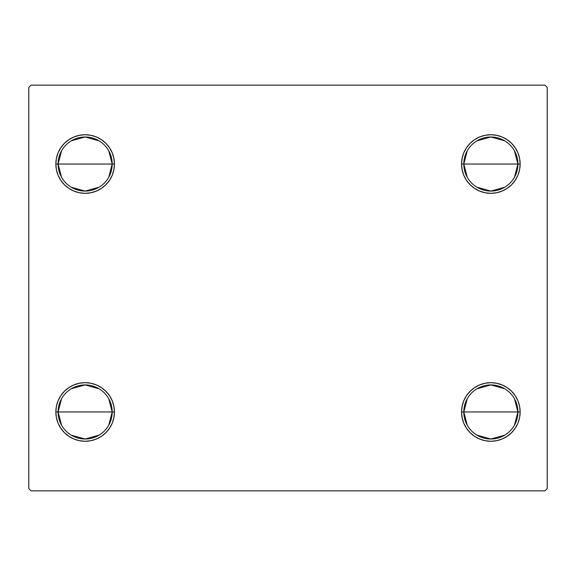 <?xml version="1.0" encoding="UTF-8"?>
<svg xmlns="http://www.w3.org/2000/svg" width="576" height="576" viewBox="0 0 576 576"><rect width="100%" height="100%" fill="white"/><g stroke="black" fill="none" stroke-linecap="round" stroke-linejoin="round"><path stroke-width="0.86" d="M467.244 425.16L463.802 411.962A27.05 27.05 0 0 0 490.853 439.013A27.05 27.05 0 0 0 517.896 411.962L520.15 411.962A29.304 29.304 0 0 1 490.853 441.266A29.304 29.304 0 0 1 461.549 411.962L517.896 411.962A27.05 27.05 0 0 1 490.853 439.013A27.05 27.05 0 0 1 463.802 411.962L467.244 398.772M514.462 398.772L517.896 411.962L514.462 425.16M504.778 435.154L490.853 439.013L476.928 435.154M467.244 177.228L463.802 164.038A27.05 27.05 0 0 0 490.853 191.081A27.05 27.05 0 0 0 517.896 164.038L520.15 164.038A29.304 29.304 0 0 1 490.853 193.334A29.304 29.304 0 0 1 461.549 164.038L517.896 164.038A27.05 27.05 0 0 1 490.853 191.081A27.05 27.05 0 0 1 463.802 164.038L467.244 150.84M514.462 150.84L517.896 164.038L514.462 177.228M504.778 187.222L490.853 191.081L476.928 187.222M61.538 177.228L58.104 164.038A27.05 27.05 0 0 0 85.147 191.081A27.05 27.05 0 0 0 112.198 164.038L114.451 164.038A29.304 29.304 0 0 1 85.147 193.334A29.304 29.304 0 0 1 55.85 164.038L112.198 164.038A27.05 27.05 0 0 1 85.147 191.081A27.05 27.05 0 0 1 58.104 164.038L61.538 150.84M108.756 150.84L112.198 164.038L108.756 177.228M99.072 187.222L85.147 191.081L71.222 187.222M61.538 425.16L58.104 411.962A27.05 27.05 0 0 0 85.147 439.013A27.05 27.05 0 0 0 112.198 411.962L114.451 411.962A29.304 29.304 0 0 1 85.147 441.266A29.304 29.304 0 0 1 55.85 411.962L112.198 411.962A27.05 27.05 0 0 1 85.147 439.013A27.05 27.05 0 0 1 58.104 411.962L61.538 398.772M108.756 398.772L112.198 411.962L108.756 425.16M99.072 435.154L85.147 439.013L71.222 435.154M544.946 85.147L31.054 85.147L28.8 87.401L28.8 488.599L31.054 490.853L544.946 490.853L547.2 488.599L547.2 87.401L544.946 85.147L31.054 85.147L28.8 87.401L28.8 488.599L31.054 490.853L544.946 490.853L547.2 488.599L547.2 87.401L544.946 85.147M515.218 395.683L517.925 400.752L519.588 406.246L520.15 411.962L517.896 411.962A27.05 27.05 0 0 0 490.853 384.919A27.05 27.05 0 0 0 463.802 411.962A27.05 27.05 0 0 1 490.853 384.919A27.05 27.05 0 0 1 517.896 411.962L461.549 411.962L462.118 406.246L463.781 400.752L466.488 395.683L470.131 391.248L474.574 387.605L479.642 384.898L485.136 383.227L490.853 382.666L496.57 383.227L502.063 384.898L507.132 387.605L511.574 391.248L515.218 395.683L517.925 400.752L519.588 406.246L520.15 411.962L519.588 417.679L517.925 423.18L515.218 428.242L511.574 432.684L507.132 436.327L502.063 439.034L496.57 440.705L490.853 441.266L485.136 440.705L479.642 439.034L474.574 436.327L470.131 432.684L466.488 428.242L463.781 423.18L462.118 417.679L461.549 411.962A29.304 29.304 0 0 1 490.853 382.666A29.304 29.304 0 0 1 520.15 411.962L519.588 417.679L517.925 423.18M517.925 152.82L519.588 158.321L520.15 164.038L517.896 164.038A27.05 27.05 0 0 0 490.853 136.987A27.05 27.05 0 0 0 463.802 164.038A27.05 27.05 0 0 1 490.853 136.987A27.05 27.05 0 0 1 517.896 164.038L461.549 164.038L462.118 158.321L463.781 152.82L466.488 147.758L470.131 143.316L474.574 139.673L479.642 136.966L485.136 135.295L490.853 134.734L496.57 135.295L502.063 136.966L507.132 139.673L511.574 143.316L515.218 147.758L517.925 152.82L519.588 158.321L520.15 164.038L519.588 169.754L517.925 175.248L515.218 180.317L511.574 184.752L507.132 188.395L502.063 191.102L496.57 192.773L490.853 193.334L485.136 192.773L479.642 191.102L474.574 188.395L470.131 184.752L466.488 180.317L463.781 175.248L462.118 169.754L461.549 164.038A29.304 29.304 0 0 1 490.853 134.734A29.304 29.304 0 0 1 520.15 164.038L519.588 169.754L517.925 175.248L515.218 180.317L511.574 184.752L507.132 188.395M60.782 180.317L58.075 175.248L56.412 169.754L55.85 164.038L56.412 158.321L58.075 152.82L60.782 147.758L64.426 143.316L68.868 139.673L73.937 136.966L79.43 135.295L85.147 134.734L90.864 135.295L96.358 136.966L101.426 139.673L105.869 143.316L109.512 147.758L112.219 152.82L113.882 158.321L114.451 164.038L113.882 169.754L112.219 175.248L109.512 180.317L105.869 184.752L101.426 188.395L96.358 191.102L90.864 192.773L85.147 193.334L79.43 192.773L73.937 191.102L68.868 188.395L64.426 184.752L60.782 180.317L58.075 175.248L56.412 169.754L55.85 164.038L56.412 158.321L58.075 152.82M58.075 423.18L56.412 417.679L55.85 411.962L56.412 406.246L58.075 400.752L60.782 395.683L64.426 391.248L68.868 387.605L73.937 384.898L79.43 383.227L85.147 382.666L90.864 383.227L96.358 384.898L101.426 387.605L105.869 391.248L109.512 395.683L112.219 400.752L113.882 406.246L114.451 411.962L113.882 417.679L112.219 423.18L109.512 428.242L105.869 432.684L101.426 436.327L96.358 439.034L90.864 440.705L85.147 441.266L79.43 440.705L73.937 439.034L68.868 436.327L64.426 432.684L60.782 428.242L58.075 423.18L56.412 417.679L55.85 411.962L56.412 406.246L58.075 400.752L60.782 395.683L64.426 391.248L68.868 387.605M112.219 175.248L109.512 180.317M105.869 184.752L101.426 188.395M85.147 193.334L79.43 192.773M68.868 188.395L64.426 184.752M64.426 143.316L68.868 139.673M79.43 135.295L85.147 134.734M496.57 192.773L490.853 193.334M463.781 175.248L462.118 169.754M470.131 143.316L474.574 139.673M490.853 134.734L496.57 135.295M507.132 139.673L511.574 143.316M511.574 432.684L507.132 436.327M496.57 440.705L490.853 441.266M463.781 400.752L466.488 395.683M470.131 391.248L474.574 387.605M490.853 382.666L496.57 383.227M507.132 387.605L511.574 391.248M105.869 432.684L101.426 436.327M85.147 441.266L79.43 440.705M68.868 436.327L64.426 432.684M79.43 383.227L85.147 382.666M112.219 400.752L113.882 406.246M85.147 411.962L58.104 411.962A27.05 27.05 0 0 1 85.147 384.919A27.05 27.05 0 0 1 112.198 411.962L85.147 411.962M71.222 388.778L85.147 384.919L99.072 388.778M58.104 411.962L55.85 411.962A29.304 29.304 0 0 1 85.147 382.666A29.304 29.304 0 0 1 114.451 411.962L112.198 411.962A27.05 27.05 0 0 0 85.147 384.919A27.05 27.05 0 0 0 58.104 411.962M85.147 164.038L58.104 164.038A27.05 27.05 0 0 1 85.147 136.987A27.05 27.05 0 0 1 112.198 164.038L85.147 164.038M71.222 140.846L85.147 136.987L99.072 140.846M58.104 164.038L55.85 164.038A29.304 29.304 0 0 1 85.147 134.734A29.304 29.304 0 0 1 114.451 164.038L112.198 164.038A27.05 27.05 0 0 0 85.147 136.987A27.05 27.05 0 0 0 58.104 164.038M476.928 140.846L490.853 136.987L504.778 140.846M476.928 388.778L490.853 384.919L504.778 388.778"/></g></svg>
